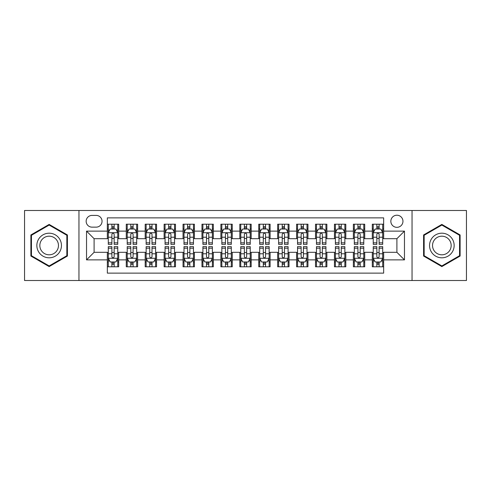 <?xml version="1.0" encoding="UTF-8"?>
<svg xmlns="http://www.w3.org/2000/svg" width="491" height="491" viewBox="0 0 491 491"><rect width="100%" height="100%" fill="white"/><g stroke="black" fill="none" stroke-linecap="round" stroke-linejoin="round"><path stroke-width="0.74" d="M396.9 215.218A6.058 6.058 0 0 0 390.842 221.275A6.058 6.058 0 0 0 396.9 227.333A6.058 6.058 0 0 0 402.958 221.275A6.058 6.058 0 0 0 396.9 215.218M412.041 280.508L466.45 280.508L466.45 210.492L412.041 210.492L412.041 280.508L78.959 280.508L78.959 210.492L24.55 210.492L24.55 280.508L78.959 280.508M383.655 224.209L372.301 224.209L372.301 231.12L364.727 231.12L364.727 238.687L372.301 238.687L372.301 231.12M364.727 231.12L364.727 224.209L353.373 224.209L353.373 231.12L345.805 231.12L345.805 238.687L353.373 238.687L353.373 231.12M345.805 231.12L345.805 224.209L334.451 224.209L334.451 231.12L326.877 231.12L326.877 238.687L334.451 238.687L334.451 231.12M326.877 231.12L326.877 224.209L315.523 224.209L315.523 231.12L307.955 231.12L307.955 238.687L315.523 238.687L315.523 231.12M307.955 231.12L307.955 224.209L296.595 224.209L296.595 231.12L289.027 231.12L289.027 238.687L296.595 238.687L296.595 231.12M289.027 231.12L289.027 224.209L277.673 224.209L277.673 231.12L270.105 231.12L270.105 238.687L277.673 238.687L277.673 231.12M270.105 231.12L270.105 224.209L258.745 224.209L258.745 231.12L251.177 231.12L251.177 238.687L258.745 238.687L258.745 231.12M251.177 231.12L251.177 224.209L239.823 224.209L239.823 231.12L232.255 231.12L232.255 238.687L239.823 238.687L239.823 231.12M232.255 231.12L232.255 224.209L220.895 224.209L220.895 231.12L213.327 231.12L213.327 238.687L220.895 238.687L220.895 231.12M213.327 231.12L213.327 224.209L201.973 224.209L201.973 231.12L194.405 231.12L194.405 238.687L201.973 238.687L201.973 231.12M194.405 231.12L194.405 224.209L183.045 224.209L183.045 231.12L175.477 231.12L175.477 238.687L183.045 238.687L183.045 231.12M175.477 231.12L175.477 224.209L164.123 224.209L164.123 231.12L156.549 231.12L156.549 238.687L164.123 238.687L164.123 231.12M156.549 231.12L156.549 224.209L145.195 224.209L145.195 231.12L137.627 231.12L137.627 238.687L145.195 238.687L145.195 231.12M137.627 231.12L137.627 224.209L126.273 224.209L126.273 238.687L118.699 238.687L118.699 224.209L107.345 224.209M107.345 266.791L118.699 266.791L118.699 252.313L126.273 252.313L126.273 266.791L137.627 266.791L137.627 252.313L145.195 252.313L145.195 259.88L137.627 259.88M145.195 259.88L145.195 266.791L156.549 266.791L156.549 252.313L164.123 252.313L164.123 259.88L156.549 259.88M164.123 259.88L164.123 266.791L175.477 266.791L175.477 252.313L183.045 252.313L183.045 259.88L175.477 259.88M183.045 259.88L183.045 266.791L194.405 266.791L194.405 252.313L201.973 252.313L201.973 259.88L194.405 259.88M201.973 259.88L201.973 266.791L213.327 266.791L213.327 252.313L220.895 252.313L220.895 259.88L213.327 259.88M220.895 259.88L220.895 266.791L232.255 266.791L232.255 252.313L239.823 252.313L239.823 259.88L232.255 259.88M239.823 259.88L239.823 266.791L251.177 266.791L251.177 252.313L258.745 252.313L258.745 259.88L251.177 259.88M258.745 259.88L258.745 266.791L270.105 266.791L270.105 252.313L277.673 252.313L277.673 259.88L270.105 259.88M277.673 259.88L277.673 266.791L289.027 266.791L289.027 252.313L296.595 252.313L296.595 259.88L289.027 259.88M296.595 259.88L296.595 266.791L307.955 266.791L307.955 252.313L315.523 252.313L315.523 259.88L307.955 259.88M315.523 259.88L315.523 266.791L326.877 266.791L326.877 252.313L334.451 252.313L334.451 259.88L326.877 259.88M334.451 259.88L334.451 266.791L345.805 266.791L345.805 252.313L353.373 252.313L353.373 259.88L345.805 259.88M353.373 259.88L353.373 266.791L364.727 266.791L364.727 252.313L372.301 252.313L372.301 259.88L364.727 259.88M92.02 227.143L96.181 227.143A5.867 5.867 0 0 0 102.048 221.275A5.867 5.867 0 0 0 96.181 215.408L92.02 215.408A5.867 5.867 0 0 0 86.152 221.275A5.867 5.867 0 0 0 92.02 227.143M412.041 210.492L78.959 210.492M383.655 231.12L383.655 217.869L107.345 217.869L107.345 238.687L94.1 238.687L94.1 252.313L107.345 252.313L107.345 273.131L383.655 273.131L383.655 252.313L396.9 252.313L396.9 238.687L383.655 238.687L383.655 231.12L404.467 231.12L404.467 259.88L383.655 259.88M107.345 259.88L86.533 259.88L86.533 231.12L107.345 231.12M372.301 259.88L372.301 266.791L383.655 266.791M107.345 228.941L108.296 228.941M111.887 228.941L114.157 228.941M117.754 228.941L118.699 228.941M107.345 238.497L108.296 238.497M111.887 238.497L114.157 238.497M117.754 238.497L118.699 238.497M107.345 252.503L108.296 252.503M111.887 252.503L114.157 252.503M117.754 252.503L118.699 252.503M107.345 262.059L108.296 262.059M111.887 262.059L114.157 262.059M117.754 262.059L118.699 262.059M126.273 238.497L127.218 238.497M130.815 238.497L133.086 238.497M136.682 238.497L137.627 238.497M126.273 228.941L127.218 228.941M130.815 228.941L133.086 228.941M136.682 228.941L137.627 228.941M126.273 252.503L127.218 252.503M130.815 252.503L133.086 252.503M136.682 252.503L137.627 252.503M126.273 262.059L127.218 262.059M130.815 262.059L133.086 262.059M136.682 262.059L137.627 262.059M145.195 252.503L146.146 252.503M149.737 252.503L152.007 252.503M155.604 252.503L156.549 252.503M145.195 262.059L146.146 262.059M149.737 262.059L152.007 262.059M155.604 262.059L156.549 262.059M145.195 228.941L146.146 228.941M149.737 228.941L152.007 228.941M155.604 228.941L156.549 228.941M145.195 238.497L146.146 238.497M149.737 238.497L152.007 238.497M155.604 238.497L156.549 238.497M164.123 252.503L165.068 252.503M168.665 252.503L170.936 252.503M174.532 252.503L175.477 252.503M164.123 262.059L165.068 262.059M168.665 262.059L170.936 262.059M174.532 262.059L175.477 262.059M164.123 228.941L165.068 228.941M168.665 228.941L170.936 228.941M174.532 228.941L175.477 228.941M164.123 238.497L165.068 238.497M168.665 238.497L170.936 238.497M174.532 238.497L175.477 238.497M183.045 252.503L183.996 252.503M187.587 252.503L189.857 252.503M193.454 252.503L194.405 252.503M183.045 262.059L183.996 262.059M187.587 262.059L189.857 262.059M193.454 262.059L194.405 262.059M183.045 228.941L183.996 228.941M187.587 228.941L189.857 228.941M193.454 228.941L194.405 228.941M183.045 238.497L183.996 238.497M187.587 238.497L189.857 238.497M193.454 238.497L194.405 238.497M201.973 252.503L202.918 252.503M206.515 252.503L208.785 252.503M212.382 252.503L213.327 252.503M201.973 262.059L202.918 262.059M206.515 262.059L208.785 262.059M212.382 262.059L213.327 262.059M201.973 228.941L202.918 228.941M206.515 228.941L208.785 228.941M212.382 228.941L213.327 228.941M201.973 238.497L202.918 238.497M206.515 238.497L208.785 238.497M212.382 238.497L213.327 238.497M220.895 252.503L221.846 252.503M225.437 252.503L227.707 252.503M231.304 252.503L232.255 252.503M220.895 262.059L221.846 262.059M225.437 262.059L227.707 262.059M231.304 262.059L232.255 262.059M220.895 228.941L221.846 228.941M225.437 228.941L227.707 228.941M231.304 228.941L232.255 228.941M220.895 238.497L221.846 238.497M225.437 238.497L227.707 238.497M231.304 238.497L232.255 238.497M239.823 252.503L240.768 252.503M244.365 252.503L246.635 252.503M250.232 252.503L251.177 252.503M239.823 262.059L240.768 262.059M244.365 262.059L246.635 262.059M250.232 262.059L251.177 262.059M239.823 228.941L240.768 228.941M244.365 228.941L246.635 228.941M250.232 228.941L251.177 228.941M239.823 238.497L240.768 238.497M244.365 238.497L246.635 238.497M250.232 238.497L251.177 238.497M258.745 252.503L259.696 252.503M263.293 252.503L265.563 252.503M269.154 252.503L270.105 252.503M258.745 262.059L259.696 262.059M263.293 262.059L265.563 262.059M269.154 262.059L270.105 262.059M258.745 228.941L259.696 228.941M263.293 228.941L265.563 228.941M269.154 228.941L270.105 228.941M258.745 238.497L259.696 238.497M263.293 238.497L265.563 238.497M269.154 238.497L270.105 238.497M277.673 252.503L278.618 252.503M282.215 252.503L284.485 252.503M288.082 252.503L289.027 252.503M277.673 262.059L278.618 262.059M282.215 262.059L284.485 262.059M288.082 262.059L289.027 262.059M277.673 228.941L278.618 228.941M282.215 228.941L284.485 228.941M288.082 228.941L289.027 228.941M277.673 238.497L278.618 238.497M282.215 238.497L284.485 238.497M288.082 238.497L289.027 238.497M296.595 252.503L297.546 252.503M301.143 252.503L303.413 252.503M307.004 252.503L307.955 252.503M296.595 262.059L297.546 262.059M301.143 262.059L303.413 262.059M307.004 262.059L307.955 262.059M296.595 228.941L297.546 228.941M301.143 228.941L303.413 228.941M307.004 228.941L307.955 228.941M296.595 238.497L297.546 238.497M301.143 238.497L303.413 238.497M307.004 238.497L307.955 238.497M315.523 252.503L316.468 252.503M320.064 252.503L322.335 252.503M325.932 252.503L326.877 252.503M315.523 262.059L316.468 262.059M320.064 262.059L322.335 262.059M325.932 262.059L326.877 262.059M315.523 228.941L316.468 228.941M320.064 228.941L322.335 228.941M325.932 228.941L326.877 228.941M315.523 238.497L316.468 238.497M320.064 238.497L322.335 238.497M325.932 238.497L326.877 238.497M334.451 252.503L335.396 252.503M338.993 252.503L341.263 252.503M344.854 252.503L345.805 252.503M334.451 262.059L335.396 262.059M338.993 262.059L341.263 262.059M344.854 262.059L345.805 262.059M334.451 228.941L335.396 228.941M338.993 228.941L341.263 228.941M344.854 228.941L345.805 228.941M334.451 238.497L335.396 238.497M338.993 238.497L341.263 238.497M344.854 238.497L345.805 238.497M353.373 252.503L354.318 252.503M357.914 252.503L360.185 252.503M363.782 252.503L364.727 252.503M353.373 262.059L354.318 262.059M357.914 262.059L360.185 262.059M363.782 262.059L364.727 262.059M353.373 228.941L354.318 228.941M357.914 228.941L360.185 228.941M363.782 228.941L364.727 228.941M353.373 238.497L354.318 238.497M357.914 238.497L360.185 238.497M363.782 238.497L364.727 238.497M372.301 252.503L373.246 252.503M376.843 252.503L379.113 252.503M382.704 252.503L383.655 252.503M372.301 262.059L373.246 262.059M376.843 262.059L379.113 262.059M382.704 262.059L383.655 262.059M372.301 228.941L373.246 228.941M376.843 228.941L379.113 228.941M382.704 228.941L383.655 228.941M372.301 238.497L373.246 238.497M376.843 238.497L379.113 238.497M382.704 238.497L383.655 238.497M94.1 238.687L86.533 231.12M94.1 252.313L86.533 259.88M404.467 231.12L396.9 238.687M404.467 259.88L396.9 252.313M49.155 266.588L67.414 256.044L67.414 234.956L49.155 224.412L30.89 234.956L30.89 256.044L49.155 266.588M460.11 234.956L441.845 224.412L423.586 234.956L423.586 256.044L441.845 266.588L460.11 256.044L460.11 234.956M114.157 226.67L111.887 226.67M117.754 242.824L114.157 242.824L114.157 244.365L117.754 244.365L117.754 232.82L115.864 229.033L110.187 229.033L108.296 232.82L108.296 244.365L111.887 244.365L111.887 242.824L108.296 242.824M108.296 232.82L108.296 224.209M117.754 232.82L117.754 224.209M111.887 229.033L111.887 224.209M114.157 224.209L114.157 229.033M114.157 242.824L114.157 234.238C113.403 232.783 112.648 232.783 111.887 234.238L111.887 242.824M111.887 264.33L114.157 264.33M108.296 248.176L111.887 248.176L111.887 246.635L108.296 246.635L108.296 258.18L110.187 261.967L115.864 261.967L117.754 258.18L117.754 246.635L114.157 246.635L114.157 248.176L117.754 248.176M117.754 258.18L117.754 266.791M108.296 258.18L108.296 266.791M114.157 261.967L114.157 266.791M111.887 266.791L111.887 261.967M111.887 248.176L111.887 256.762C112.648 258.217 113.403 258.217 114.157 256.762L114.157 248.176M49.155 233.2A12.3 12.3 0 0 0 36.85 245.5A12.3 12.3 0 0 0 49.155 257.8A12.3 12.3 0 0 0 61.455 245.5A12.3 12.3 0 0 0 49.155 233.2M49.155 236.189A9.311 9.311 0 0 0 39.839 245.5A9.311 9.311 0 0 0 49.155 254.811A9.311 9.311 0 0 0 58.466 245.5A9.311 9.311 0 0 0 49.155 236.189M66.85 255.719L49.155 265.932L31.455 255.719L31.455 235.281L49.155 225.068L66.85 235.281L66.85 255.719M431.196 239.35A12.3 12.3 0 0 0 435.695 256.155A12.3 12.3 0 0 0 452.499 251.65A12.3 12.3 0 0 0 448.001 234.845A12.3 12.3 0 0 0 431.196 239.35M433.78 240.842A9.311 9.311 0 0 0 437.193 253.565A9.311 9.311 0 0 0 449.916 250.158A9.311 9.311 0 0 0 446.503 237.435A9.311 9.311 0 0 0 433.78 240.842M459.545 235.281L459.545 255.719L441.845 265.932L424.15 255.719L424.15 235.281L441.845 225.068L459.545 235.281M133.086 226.67L130.815 226.67M136.682 242.824L133.086 242.824L133.086 244.365L136.682 244.365L136.682 232.82L134.786 229.033L129.108 229.033L127.218 232.82L127.218 244.365L130.815 244.365L130.815 242.824L127.218 242.824M127.218 232.82L127.218 224.209M136.682 232.82L136.682 224.209M130.815 229.033L130.815 224.209M133.086 224.209L133.086 229.033M133.086 242.824L133.086 234.238C132.331 232.783 131.57 232.783 130.815 234.238L130.815 242.824M152.007 226.67L149.737 226.67M155.604 242.824L152.007 242.824L152.007 244.365L155.604 244.365L155.604 232.82L153.714 229.033L148.036 229.033L146.146 232.82L146.146 244.365L149.737 244.365L149.737 242.824L146.146 242.824M146.146 232.82L146.146 224.209M155.604 232.82L155.604 224.209M149.737 229.033L149.737 224.209M152.007 224.209L152.007 229.033M152.007 242.824L152.007 234.238C151.253 232.783 150.498 232.783 149.737 234.238L149.737 242.824M170.936 226.67L168.665 226.67M174.532 242.824L170.936 242.824L170.936 244.365L174.532 244.365L174.532 232.82L172.636 229.033L166.958 229.033L165.068 232.82L165.068 244.365L168.665 244.365L168.665 242.824L165.068 242.824M165.068 232.82L165.068 224.209M174.532 232.82L174.532 224.209M168.665 229.033L168.665 224.209M170.936 224.209L170.936 229.033M170.936 242.824L170.936 234.238C170.181 232.783 169.42 232.783 168.665 234.238L168.665 242.824M189.857 226.67L187.587 226.67M193.454 242.824L189.857 242.824L189.857 244.365L193.454 244.365L193.454 232.82L191.564 229.033L185.886 229.033L183.996 232.82L183.996 244.365L187.587 244.365L187.587 242.824L183.996 242.824M183.996 232.82L183.996 224.209M193.454 232.82L193.454 224.209M187.587 229.033L187.587 224.209M189.857 224.209L189.857 229.033M189.857 242.824L189.857 234.238C189.103 232.783 188.348 232.783 187.587 234.238L187.587 242.824M130.815 264.33L133.086 264.33M127.218 248.176L130.815 248.176L130.815 246.635L127.218 246.635L127.218 258.18L129.108 261.967L134.786 261.967L136.682 258.18L136.682 246.635L133.086 246.635L133.086 248.176L136.682 248.176M136.682 258.18L136.682 266.791M127.218 258.18L127.218 266.791M133.086 261.967L133.086 266.791M130.815 266.791L130.815 261.967M130.815 248.176L130.815 256.762C131.57 258.217 132.325 258.217 133.086 256.762L133.086 248.176M149.737 264.33L152.007 264.33M146.146 248.176L149.737 248.176L149.737 246.635L146.146 246.635L146.146 258.18L148.036 261.967L153.714 261.967L155.604 258.18L155.604 246.635L152.007 246.635L152.007 248.176L155.604 248.176M155.604 258.18L155.604 266.791M146.146 258.18L146.146 266.791M152.007 261.967L152.007 266.791M149.737 266.791L149.737 261.967M149.737 248.176L149.737 256.762C150.498 258.217 151.253 258.217 152.007 256.762L152.007 248.176M168.665 264.33L170.936 264.33M165.068 248.176L168.665 248.176L168.665 246.635L165.068 246.635L165.068 258.18L166.958 261.967L172.636 261.967L174.532 258.18L174.532 246.635L170.936 246.635L170.936 248.176L174.532 248.176M174.532 258.18L174.532 266.791M165.068 258.18L165.068 266.791M170.936 261.967L170.936 266.791M168.665 266.791L168.665 261.967M168.665 248.176L168.665 256.762C169.42 258.217 170.174 258.217 170.936 256.762L170.936 248.176M187.587 264.33L189.857 264.33M183.996 248.176L187.587 248.176L187.587 246.635L183.996 246.635L183.996 258.18L185.886 261.967L191.564 261.967L193.454 258.18L193.454 246.635L189.857 246.635L189.857 248.176L193.454 248.176M193.454 258.18L193.454 266.791M183.996 258.18L183.996 266.791M189.857 261.967L189.857 266.791M187.587 266.791L187.587 261.967M187.587 248.176L187.587 256.762C188.348 258.217 189.103 258.217 189.857 256.762L189.857 248.176M208.785 226.67L206.515 226.67M212.382 242.824L208.785 242.824L208.785 244.365L212.382 244.365L212.382 232.82L210.492 229.033L204.808 229.033L202.918 232.82L202.918 244.365L206.515 244.365L206.515 242.824L202.918 242.824M202.918 232.82L202.918 224.209M212.382 232.82L212.382 224.209M206.515 229.033L206.515 224.209M208.785 224.209L208.785 229.033M208.785 242.824L208.785 234.238C208.031 232.783 207.27 232.783 206.515 234.238L206.515 242.824M206.515 264.33L208.785 264.33M202.918 248.176L206.515 248.176L206.515 246.635L202.918 246.635L202.918 258.18L204.808 261.967L210.492 261.967L212.382 258.18L212.382 246.635L208.785 246.635L208.785 248.176L212.382 248.176M212.382 258.18L212.382 266.791M202.918 258.18L202.918 266.791M208.785 261.967L208.785 266.791M206.515 266.791L206.515 261.967M206.515 248.176L206.515 256.762C207.27 258.217 208.024 258.217 208.785 256.762L208.785 248.176M227.707 226.67L225.437 226.67M231.304 242.824L227.707 242.824L227.707 244.365L231.304 244.365L231.304 232.82L229.414 229.033L223.736 229.033L221.846 232.82L221.846 244.365L225.437 244.365L225.437 242.824L221.846 242.824M221.846 232.82L221.846 224.209M231.304 232.82L231.304 224.209M225.437 229.033L225.437 224.209M227.707 224.209L227.707 229.033M227.707 242.824L227.707 234.238C226.952 232.783 226.198 232.783 225.437 234.238L225.437 242.824M225.437 264.33L227.707 264.33M221.846 248.176L225.437 248.176L225.437 246.635L221.846 246.635L221.846 258.18L223.736 261.967L229.414 261.967L231.304 258.18L231.304 246.635L227.707 246.635L227.707 248.176L231.304 248.176M231.304 258.18L231.304 266.791M221.846 258.18L221.846 266.791M227.707 261.967L227.707 266.791M225.437 266.791L225.437 261.967M225.437 248.176L225.437 256.762C226.198 258.217 226.952 258.217 227.707 256.762L227.707 248.176M246.635 226.67L244.365 226.67M250.232 242.824L246.635 242.824L246.635 244.365L250.232 244.365L250.232 232.82L248.342 229.033L242.658 229.033L240.768 232.82L240.768 244.365L244.365 244.365L244.365 242.824L240.768 242.824M240.768 232.82L240.768 224.209M250.232 232.82L250.232 224.209M244.365 229.033L244.365 224.209M246.635 224.209L246.635 229.033M246.635 242.824L246.635 234.238C245.881 232.783 245.119 232.783 244.365 234.238L244.365 242.824M244.365 264.33L246.635 264.33M240.768 248.176L244.365 248.176L244.365 246.635L240.768 246.635L240.768 258.18L242.658 261.967L248.342 261.967L250.232 258.18L250.232 246.635L246.635 246.635L246.635 248.176L250.232 248.176M250.232 258.18L250.232 266.791M240.768 258.18L240.768 266.791M246.635 261.967L246.635 266.791M244.365 266.791L244.365 261.967M244.365 248.176L244.365 256.762C245.119 258.217 245.881 258.217 246.635 256.762L246.635 248.176M265.563 226.67L263.293 226.67M269.154 242.824L265.563 242.824L265.563 244.365L269.154 244.365L269.154 232.82L267.264 229.033L261.586 229.033L259.696 232.82L259.696 244.365L263.293 244.365L263.293 242.824L259.696 242.824M259.696 232.82L259.696 224.209M269.154 232.82L269.154 224.209M263.293 229.033L263.293 224.209M265.563 224.209L265.563 229.033M265.563 242.824L265.563 234.238C264.802 232.783 264.048 232.783 263.293 234.238L263.293 242.824M263.293 264.33L265.563 264.33M259.696 248.176L263.293 248.176L263.293 246.635L259.696 246.635L259.696 258.18L261.586 261.967L267.264 261.967L269.154 258.18L269.154 246.635L265.563 246.635L265.563 248.176L269.154 248.176M269.154 258.18L269.154 266.791M259.696 258.18L259.696 266.791M265.563 261.967L265.563 266.791M263.293 266.791L263.293 261.967M263.293 248.176L263.293 256.762C264.048 258.217 264.802 258.217 265.563 256.762L265.563 248.176M284.485 226.67L282.215 226.67M288.082 242.824L284.485 242.824L284.485 244.365L288.082 244.365L288.082 232.82L286.192 229.033L280.508 229.033L278.618 232.82L278.618 244.365L282.215 244.365L282.215 242.824L278.618 242.824M278.618 232.82L278.618 224.209M288.082 232.82L288.082 224.209M282.215 229.033L282.215 224.209M284.485 224.209L284.485 229.033M284.485 242.824L284.485 234.238C283.73 232.783 282.976 232.783 282.215 234.238L282.215 242.824M282.215 264.33L284.485 264.33M278.618 248.176L282.215 248.176L282.215 246.635L278.618 246.635L278.618 258.18L280.508 261.967L286.192 261.967L288.082 258.18L288.082 246.635L284.485 246.635L284.485 248.176L288.082 248.176M288.082 258.18L288.082 266.791M278.618 258.18L278.618 266.791M284.485 261.967L284.485 266.791M282.215 266.791L282.215 261.967M282.215 248.176L282.215 256.762C282.969 258.217 283.73 258.217 284.485 256.762L284.485 248.176M303.413 226.67L301.143 226.67M307.004 242.824L303.413 242.824L303.413 244.365L307.004 244.365L307.004 232.82L305.114 229.033L299.436 229.033L297.546 232.82L297.546 244.365L301.143 244.365L301.143 242.824L297.546 242.824M297.546 232.82L297.546 224.209M307.004 232.82L307.004 224.209M301.143 229.033L301.143 224.209M303.413 224.209L303.413 229.033M303.413 242.824L303.413 234.238C302.652 232.783 301.897 232.783 301.143 234.238L301.143 242.824M301.143 264.33L303.413 264.33M297.546 248.176L301.143 248.176L301.143 246.635L297.546 246.635L297.546 258.18L299.436 261.967L305.114 261.967L307.004 258.18L307.004 246.635L303.413 246.635L303.413 248.176L307.004 248.176M307.004 258.18L307.004 266.791M297.546 258.18L297.546 266.791M303.413 261.967L303.413 266.791M301.143 266.791L301.143 261.967M301.143 248.176L301.143 256.762C301.897 258.217 302.652 258.217 303.413 256.762L303.413 248.176M322.335 226.67L320.064 226.67M325.932 242.824L322.335 242.824L322.335 244.365L325.932 244.365L325.932 232.82L324.042 229.033L318.364 229.033L316.468 232.82L316.468 244.365L320.064 244.365L320.064 242.824L316.468 242.824M316.468 232.82L316.468 224.209M325.932 232.82L325.932 224.209M320.064 229.033L320.064 224.209M322.335 224.209L322.335 229.033M322.335 242.824L322.335 234.238C321.58 232.783 320.826 232.783 320.064 234.238L320.064 242.824M320.064 264.33L322.335 264.33M316.468 248.176L320.064 248.176L320.064 246.635L316.468 246.635L316.468 258.18L318.364 261.967L324.042 261.967L325.932 258.18L325.932 246.635L322.335 246.635L322.335 248.176L325.932 248.176M325.932 258.18L325.932 266.791M316.468 258.18L316.468 266.791M322.335 261.967L322.335 266.791M320.064 266.791L320.064 261.967M320.064 248.176L320.064 256.762C320.819 258.217 321.58 258.217 322.335 256.762L322.335 248.176M341.263 226.67L338.993 226.67M344.854 242.824L341.263 242.824L341.263 244.365L344.854 244.365L344.854 232.82L342.963 229.033L337.286 229.033L335.396 232.82L335.396 244.365L338.993 244.365L338.993 242.824L335.396 242.824M335.396 232.82L335.396 224.209M344.854 232.82L344.854 224.209M338.993 229.033L338.993 224.209M341.263 224.209L341.263 229.033M341.263 242.824L341.263 234.238C340.502 232.783 339.747 232.783 338.993 234.238L338.993 242.824M338.993 264.33L341.263 264.33M335.396 248.176L338.993 248.176L338.993 246.635L335.396 246.635L335.396 258.18L337.286 261.967L342.963 261.967L344.854 258.18L344.854 246.635L341.263 246.635L341.263 248.176L344.854 248.176M344.854 258.18L344.854 266.791M335.396 258.18L335.396 266.791M341.263 261.967L341.263 266.791M338.993 266.791L338.993 261.967M338.993 248.176L338.993 256.762C339.747 258.217 340.502 258.217 341.263 256.762L341.263 248.176M360.185 226.67L357.914 226.67M363.782 242.824L360.185 242.824L360.185 244.365L363.782 244.365L363.782 232.82L361.892 229.033L356.214 229.033L354.318 232.82L354.318 244.365L357.914 244.365L357.914 242.824L354.318 242.824M354.318 232.82L354.318 224.209M363.782 232.82L363.782 224.209M357.914 229.033L357.914 224.209M360.185 224.209L360.185 229.033M360.185 242.824L360.185 234.238C359.43 232.783 358.675 232.783 357.914 234.238L357.914 242.824M357.914 264.33L360.185 264.33M354.318 248.176L357.914 248.176L357.914 246.635L354.318 246.635L354.318 258.18L356.214 261.967L361.892 261.967L363.782 258.18L363.782 246.635L360.185 246.635L360.185 248.176L363.782 248.176M363.782 258.18L363.782 266.791M354.318 258.18L354.318 266.791M360.185 261.967L360.185 266.791M357.914 266.791L357.914 261.967M357.914 248.176L357.914 256.762C358.669 258.217 359.43 258.217 360.185 256.762L360.185 248.176M379.113 226.67L376.843 226.67M382.704 242.824L379.113 242.824L379.113 244.365L382.704 244.365L382.704 232.82L380.813 229.033L375.136 229.033L373.246 232.82L373.246 244.365L376.843 244.365L376.843 242.824L373.246 242.824M373.246 232.82L373.246 224.209M382.704 232.82L382.704 224.209M376.843 229.033L376.843 224.209M379.113 224.209L379.113 229.033M379.113 242.824L379.113 234.238C378.352 232.783 377.597 232.783 376.843 234.238L376.843 242.824M376.843 264.33L379.113 264.33M373.246 248.176L376.843 248.176L376.843 246.635L373.246 246.635L373.246 258.18L375.136 261.967L380.813 261.967L382.704 258.18L382.704 246.635L379.113 246.635L379.113 248.176L382.704 248.176M382.704 258.18L382.704 266.791M373.246 258.18L373.246 266.791M379.113 261.967L379.113 266.791M376.843 266.791L376.843 261.967M376.843 248.176L376.843 256.762C377.597 258.217 378.352 258.217 379.113 256.762L379.113 248.176M126.273 259.88L118.699 259.88M126.273 231.12L118.699 231.12M117.711 232.728L108.339 232.728M108.296 230.076L109.665 230.076M116.385 230.076L117.754 230.076M111.887 237.208L108.296 237.208M117.754 237.208L114.157 237.208M114.157 227.873L111.887 227.873M108.339 258.272L117.711 258.272M117.754 260.924L116.385 260.924M109.665 260.924L108.296 260.924M114.157 253.792L117.754 253.792M108.296 253.792L111.887 253.792M111.887 263.127L114.157 263.127M136.633 232.728L127.267 232.728M127.218 230.076L128.593 230.076M135.307 230.076L136.682 230.076M130.815 237.208L127.218 237.208M136.682 237.208L133.086 237.208M133.086 227.873L130.815 227.873M155.561 232.728L146.189 232.728M146.146 230.076L147.515 230.076M154.235 230.076L155.604 230.076M149.737 237.208L146.146 237.208M155.604 237.208L152.007 237.208M152.007 227.873L149.737 227.873M174.483 232.728L165.117 232.728M165.068 230.076L166.443 230.076M173.157 230.076L174.532 230.076M168.665 237.208L165.068 237.208M174.532 237.208L170.936 237.208M170.936 227.873L168.665 227.873M193.411 232.728L184.039 232.728M183.996 230.076L185.365 230.076M192.085 230.076L193.454 230.076M187.587 237.208L183.996 237.208M193.454 237.208L189.857 237.208M189.857 227.873L187.587 227.873M127.267 258.272L136.633 258.272M136.682 260.924L135.307 260.924M128.593 260.924L127.218 260.924M133.086 253.792L136.682 253.792M127.218 253.792L130.815 253.792M130.815 263.127L133.086 263.127M146.189 258.272L155.561 258.272M155.604 260.924L154.235 260.924M147.515 260.924L146.146 260.924M152.007 253.792L155.604 253.792M146.146 253.792L149.737 253.792M149.737 263.127L152.007 263.127M165.117 258.272L174.483 258.272M174.532 260.924L173.157 260.924M166.443 260.924L165.068 260.924M170.936 253.792L174.532 253.792M165.068 253.792L168.665 253.792M168.665 263.127L170.936 263.127M184.039 258.272L193.411 258.272M193.454 260.924L192.085 260.924M185.365 260.924L183.996 260.924M189.857 253.792L193.454 253.792M183.996 253.792L187.587 253.792M187.587 263.127L189.857 263.127M212.333 232.728L202.967 232.728M202.918 230.076L204.293 230.076M211.007 230.076L212.382 230.076M206.515 237.208L202.918 237.208M212.382 237.208L208.785 237.208M208.785 227.873L206.515 227.873M202.967 258.272L212.333 258.272M212.382 260.924L211.007 260.924M204.293 260.924L202.918 260.924M208.785 253.792L212.382 253.792M202.918 253.792L206.515 253.792M206.515 263.127L208.785 263.127M231.261 232.728L221.889 232.728M221.846 230.076L223.215 230.076M229.935 230.076L231.304 230.076M225.437 237.208L221.846 237.208M231.304 237.208L227.707 237.208M227.707 227.873L225.437 227.873M221.889 258.272L231.261 258.272M231.304 260.924L229.935 260.924M223.215 260.924L221.846 260.924M227.707 253.792L231.304 253.792M221.846 253.792L225.437 253.792M225.437 263.127L227.707 263.127M250.183 232.728L240.817 232.728M240.768 230.076L242.143 230.076M248.857 230.076L250.232 230.076M244.365 237.208L240.768 237.208M250.232 237.208L246.635 237.208M246.635 227.873L244.365 227.873M240.817 258.272L250.183 258.272M250.232 260.924L248.857 260.924M242.143 260.924L240.768 260.924M246.635 253.792L250.232 253.792M240.768 253.792L244.365 253.792M244.365 263.127L246.635 263.127M269.111 232.728L259.739 232.728M259.696 230.076L261.065 230.076M267.785 230.076L269.154 230.076M263.293 237.208L259.696 237.208M269.154 237.208L265.563 237.208M265.563 227.873L263.293 227.873M259.739 258.272L269.111 258.272M269.154 260.924L267.785 260.924M261.065 260.924L259.696 260.924M265.563 253.792L269.154 253.792M259.696 253.792L263.293 253.792M263.293 263.127L265.563 263.127M288.033 232.728L278.667 232.728M278.618 230.076L279.993 230.076M286.707 230.076L288.082 230.076M282.215 237.208L278.618 237.208M288.082 237.208L284.485 237.208M284.485 227.873L282.215 227.873M278.667 258.272L288.033 258.272M288.082 260.924L286.707 260.924M279.993 260.924L278.618 260.924M284.485 253.792L288.082 253.792M278.618 253.792L282.215 253.792M282.215 263.127L284.485 263.127M306.961 232.728L297.589 232.728M297.546 230.076L298.915 230.076M305.635 230.076L307.004 230.076M301.143 237.208L297.546 237.208M307.004 237.208L303.413 237.208M303.413 227.873L301.143 227.873M297.589 258.272L306.961 258.272M307.004 260.924L305.635 260.924M298.915 260.924L297.546 260.924M303.413 253.792L307.004 253.792M297.546 253.792L301.143 253.792M301.143 263.127L303.413 263.127M325.883 232.728L316.517 232.728M316.468 230.076L317.843 230.076M324.557 230.076L325.932 230.076M320.064 237.208L316.468 237.208M325.932 237.208L322.335 237.208M322.335 227.873L320.064 227.873M316.517 258.272L325.883 258.272M325.932 260.924L324.557 260.924M317.843 260.924L316.468 260.924M322.335 253.792L325.932 253.792M316.468 253.792L320.064 253.792M320.064 263.127L322.335 263.127M344.811 232.728L335.439 232.728M335.396 230.076L336.765 230.076M343.485 230.076L344.854 230.076M338.993 237.208L335.396 237.208M344.854 237.208L341.263 237.208M341.263 227.873L338.993 227.873M335.439 258.272L344.811 258.272M344.854 260.924L343.485 260.924M336.765 260.924L335.396 260.924M341.263 253.792L344.854 253.792M335.396 253.792L338.993 253.792M338.993 263.127L341.263 263.127M363.733 232.728L354.367 232.728M354.318 230.076L355.693 230.076M362.407 230.076L363.782 230.076M357.914 237.208L354.318 237.208M363.782 237.208L360.185 237.208M360.185 227.873L357.914 227.873M354.367 258.272L363.733 258.272M363.782 260.924L362.407 260.924M355.693 260.924L354.318 260.924M360.185 253.792L363.782 253.792M354.318 253.792L357.914 253.792M357.914 263.127L360.185 263.127M382.661 232.728L373.289 232.728M373.246 230.076L374.615 230.076M381.335 230.076L382.704 230.076M376.843 237.208L373.246 237.208M382.704 237.208L379.113 237.208M379.113 227.873L376.843 227.873M373.289 258.272L382.661 258.272M382.704 260.924L381.335 260.924M374.615 260.924L373.246 260.924M379.113 253.792L382.704 253.792M373.246 253.792L376.843 253.792M376.843 263.127L379.113 263.127"/></g></svg>
